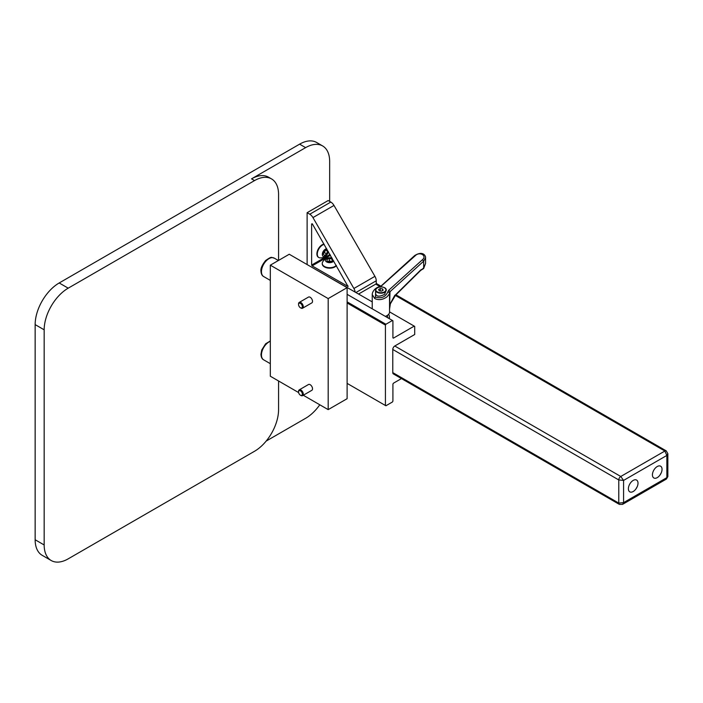 <?xml version="1.0" encoding="UTF-8"?>
<svg xmlns="http://www.w3.org/2000/svg" width="703" height="703" viewBox="0 0 703 703"><rect width="100%" height="100%" fill="white"/><g stroke="black" fill="none" stroke-linecap="round" stroke-linejoin="round"><path stroke-width="1.05" d="M389.207 318.617A8.498 4.903 0 0 0 389.4 317.598L389.4 316.482A8.498 4.903 0 0 0 388.574 314.373M388.759 318.354A8.498 4.903 0 0 0 389.4 316.482M372.23 308.819L372.23 294.522L374.725 298.538C378.724 300.409 382.81 299.838 386.984 296.833C388.891 294.742 389.734 293.371 389.515 292.747L390.007 291.701L389.515 309.346L390.35 303.863L395.508 295.278L420.605 270.488A1.362 0.466 45.4 0 0 420.605 270.075L421.29 269.618A7.144 4.148 120.3 0 0 423.663 268.089L425.561 263.449L425.561 257.711M385.297 316.359A8.673 5.009 0 0 0 386.993 315.603A8.673 5.009 0 0 0 389.567 312.044L389.515 292.747L387.889 291.745L388.777 290.225L390.007 291.701L423.663 261.182L425.552 257.702C425.921 256.718 423.645 250.119 414.752 255.497L381.096 286.007M388.777 290.225L422.441 259.715C427.31 255.743 419.673 251.27 415.394 255.593L380.024 287.193M375.815 289.082L375.428 297.079C381.465 298.801 385.622 297.026 387.889 291.745M387.529 315.269L387.529 316.482A6.626 3.831 180 0 1 387.283 317.51M384.559 287.861A5.352 3.093 180 0 1 386.255 290.111L384.664 294.32C379.04 297.123 376.008 296.692 375.543 293.028L375.543 290.111A5.352 3.093 180 0 1 377.239 287.852M377.414 291.921L377.326 291.868C372.616 289.372 379.998 285.058 384.383 287.755L384.471 287.799A5.018 2.891 180 0 1 384.418 291.894A5.018 2.891 180 0 1 377.414 291.921M380.305 288.52L382.573 288.88L383.17 290.198L381.492 291.147L379.225 290.787L378.627 289.478L380.305 288.52L380.305 290.963M382.573 290.532L382.573 288.88M390.253 303.643L394.884 295.155M303.283 395.253L328.187 409.629L347.115 398.698L347.115 302.984L385.42 325.094L385.42 405.49L385.903 405.763L392.441 401.993L392.915 401.158L392.915 384.058L393.399 383.223L401.448 378.583M347.115 383.381L385.42 405.49M392.775 372.616L618.772 503.093A2.821 1.626 -60 0 0 619.352 504.385L393.364 373.908A2.821 1.626 120 0 1 392.775 372.616L392.775 349.47A2.821 1.626 120 0 1 394.77 346.008L414.7 334.505L414.7 326.394L414.216 326.122L393.399 338.143L392.915 337.862L392.915 320.761L392.441 320.48L385.903 324.259L385.42 325.094M347.115 301.868L385.903 324.259M347.115 294.32L392.441 320.48M317.809 270.734L372.23 301.877M389.567 311.886L414.216 326.122M323.389 253.546L324.54 252.711L325.155 250.628M331.35 261.402L329.382 260.883L327.976 261.454M324.004 251.472L323.178 254.266L324.496 255.488L326.649 253.924L327.475 251.129L326.157 249.908L324.004 251.472M324.54 252.711L326.649 253.924M325.805 250.163L327.475 251.129M327.167 261.244L329.953 261.982L332.449 260.954L332.168 259.187L329.382 258.449L326.877 259.477L327.167 261.244M332.168 261.068L332.168 259.187M329.382 260.883L329.382 258.449M328.292 251.516A4.253 2.452 -60 0 1 327.159 254.389A4.253 2.452 -60 0 1 323.222 256.393A4.253 2.452 -60 0 1 322.897 252.052A4.253 2.452 -60 0 1 326.737 248.818M333.732 260.927A4.253 2.452 180 0 1 327.976 262.465A4.253 2.452 180 0 1 325.972 258.994A4.253 2.452 180 0 1 332.176 258.229M300.91 391.158A2.689 1.555 60 0 1 302.343 394.383A2.689 1.555 60 0 1 300.453 395.218A2.689 1.555 60 0 1 298.547 391.923A2.689 1.555 60 0 1 300.91 391.158M300.453 303.388A2.689 1.555 60 0 1 302.352 306.684A2.689 1.555 60 0 1 300.453 307.782A2.689 1.555 60 0 1 298.547 304.487A2.689 1.555 60 0 1 300.453 303.388M328.345 251.612A7.926 7.926 0 0 1 319.944 257.869A7.425 4.288 -60 0 1 318.837 257.526A7.425 4.288 -60 0 1 318.072 250.505A7.425 4.288 -60 0 1 324.18 244.389M336.289 265.365A7.425 4.288 180 0 1 327.932 267.588A7.425 4.288 180 0 1 322.238 263.423A7.425 4.288 180 0 1 322.501 262.289A7.926 7.926 0 0 1 332.124 258.142M329.663 201.418L329.663 161.505A33.999 19.631 120 0 0 322.624 145.943A33.999 19.631 120 0 0 305.62 147.63L299.61 144.159L59.193 282.966A33.999 19.631 120 0 0 35.15 324.601L35.15 539.755A33.999 19.631 120 0 0 42.189 555.317L51.205 560.528A33.999 19.631 120 0 0 68.209 558.841L254.53 451.264A33.999 19.631 120 0 0 278.573 409.629L278.573 380.991M278.573 260.409L278.573 194.476A33.999 19.631 120 0 0 271.534 178.913A33.999 19.631 120 0 0 254.53 180.592L68.209 288.168A33.999 19.631 120 0 0 44.166 329.812L44.166 544.966A33.999 19.631 120 0 0 51.205 560.528M298.564 391.676A3.348 1.933 60 0 1 298.547 391.386A3.348 1.933 60 0 1 298.617 390.763A3.348 1.933 60 0 1 299.241 389.857A3.348 1.933 60 0 1 301.49 390.437A3.348 1.933 60 0 1 303.195 393.337A3.348 1.933 60 0 1 302.589 395.648A3.348 1.933 60 0 1 300.919 395.481A3.348 1.933 60 0 1 300.673 395.332M298.564 304.241A3.348 1.933 60 0 1 298.547 303.951A3.348 1.933 60 0 1 299.241 302.413A3.348 1.933 60 0 1 300.919 302.58A3.348 1.933 60 0 1 303.098 305.533A3.348 1.933 60 0 1 302.589 308.213A3.348 1.933 60 0 1 300.919 308.046A3.348 1.933 60 0 1 300.673 307.888M318.644 257.403A7.425 4.288 -60 0 1 318.441 257.298A7.425 4.288 -60 0 1 317.738 250.11A7.425 4.288 -60 0 1 324.021 244.117M322.246 263.651A7.425 4.288 0 0 0 322.238 263.88A7.425 4.288 0 0 0 328.108 268.071A7.425 4.288 0 0 0 336.447 265.629M299.61 144.159A33.999 19.631 -60 0 1 316.614 142.472L322.624 145.943M299.241 389.857L308.485 384.515A3.348 1.933 60 0 1 310.155 384.682A3.348 1.933 60 0 1 312.343 387.634A3.348 1.933 60 0 1 311.833 390.314L302.589 395.648M299.241 302.413L308.485 297.079A3.348 1.933 60 0 1 310.155 297.246A3.348 1.933 60 0 1 312.343 300.199A3.348 1.933 60 0 1 311.833 302.879L302.589 308.213M328.187 298.582L270.321 265.172L289.249 254.249L347.115 287.659L328.187 298.582L328.187 409.629M298.617 392.564L270.321 376.219L270.321 265.172M347.115 302.984L347.115 287.659M311.631 224.002L312.457 224.081L348.011 286.455L312.114 265.892L311.631 265.057L311.631 224.002L312.114 223.721M309.768 214.222L330.805 202.069L328.16 200.548L307.123 212.693L309.768 214.222A6.371 3.682 60 0 1 312.949 217.587L353.89 288.485A6.371 3.682 60 0 1 355.147 292.009M330.805 202.069A6.371 3.682 60 0 1 333.987 205.434L374.927 276.341A6.371 3.682 60 0 1 376.246 280.787L376.246 283.907A2.821 1.626 120 0 0 375.754 284.117L380.051 286.596M633.192 480.413A6.802 3.928 120 0 0 628.385 488.743A6.802 3.928 120 0 0 633.192 491.52A6.802 3.928 120 0 0 638.008 483.189A6.802 3.928 120 0 0 633.192 480.413M657.235 466.537A6.802 3.928 120 0 0 652.428 474.859A6.802 3.928 120 0 0 657.235 477.636A6.802 3.928 120 0 0 662.041 469.314A6.802 3.928 120 0 0 657.235 466.537M305.62 147.63L251.525 178.861A33.999 19.631 -60 0 1 268.528 177.174L271.534 178.913M266.173 441.08L305.62 418.303A33.999 19.631 120 0 0 319.795 404.787M307.123 212.693L307.123 264.565M358.609 294.012L375.754 284.117M392.775 349.47L618.772 479.947L618.772 503.093L623.579 502.627L622.586 504.35L666.435 479.033L667.85 476.581L666.435 479.033M394.77 346.008L620.767 476.485A2.821 1.626 -60 0 0 618.772 479.947L623.579 480.413L623.579 502.627L666.857 477.636L666.857 455.43L667.85 453.707L667.85 476.581M395.358 295.436L664.862 451.027L620.767 476.485L623.579 480.413L666.857 455.43L664.862 451.027A2.821 1.626 -60 0 1 666.268 450.887L667.85 453.707M422.441 259.715L423.663 261.182L423.663 268.089L422.995 268.423L423.663 268.089M415.394 255.593L414.708 255.945M375.428 297.079A1.362 0.791 120.3 0 0 374.725 298.538M384.664 292.316A5.352 3.093 180 0 1 378.829 292.966A5.352 3.093 180 0 1 375.543 290.111C375.217 285.928 386.58 285.928 386.255 290.111A5.352 3.093 180 0 1 384.664 292.316M395.508 294.865L420.605 270.075M421.29 269.618A1.362 0.905 69.6 0 1 420.807 270.339L420.605 270.488M44.166 544.966L35.15 539.755M44.166 329.812L35.15 324.601M68.209 288.168L59.193 282.966M261.454 271.683A10.624 6.134 120 0 0 263.651 276.543C262.008 275.699 261.112 273.845 260.954 270.989C260.602 268.353 262.157 264.873 265.611 260.532C272.456 255.848 270.804 257.57 274.275 258.142A10.624 6.134 120 0 0 268.968 258.669A10.624 6.134 120 0 0 261.454 271.683M270.321 341.315A10.624 6.134 120 0 0 268.968 341.957A10.624 6.134 120 0 0 261.454 354.962A10.624 6.134 120 0 0 263.651 359.831C262.008 358.987 261.112 357.133 260.954 354.277L261.753 349.971L265.611 343.82L270.321 340.964M311.631 265.057L329.997 254.46M312.114 265.892L330.472 255.294M347.677 286.42L348.152 286.147M312.949 217.587L333.987 205.434M353.89 288.485L374.927 276.341M355.973 292.492L376.246 280.787M254.53 180.592L251.525 178.861M381.088 286.007L379.84 286.657C374.84 287.545 372.168 292.176 372.239 294.531M425.561 263.449L423.637 268.528L420.807 270.339M300.453 395.218L300.919 395.481M298.547 391.923L298.547 391.386M300.453 307.782L300.919 308.046M298.547 304.487L298.547 303.951M322.238 263.423L322.238 263.88M278.388 260.514L274.275 258.142M270.321 280.392L263.651 276.543M270.321 363.679L263.651 359.831M637.243 486.617L635.784 489.147M661.286 472.741L659.827 475.272M376.246 283.45L380.921 286.147M395.965 294.829L666.268 450.887M619.352 504.385L622.586 504.35"/></g></svg>
